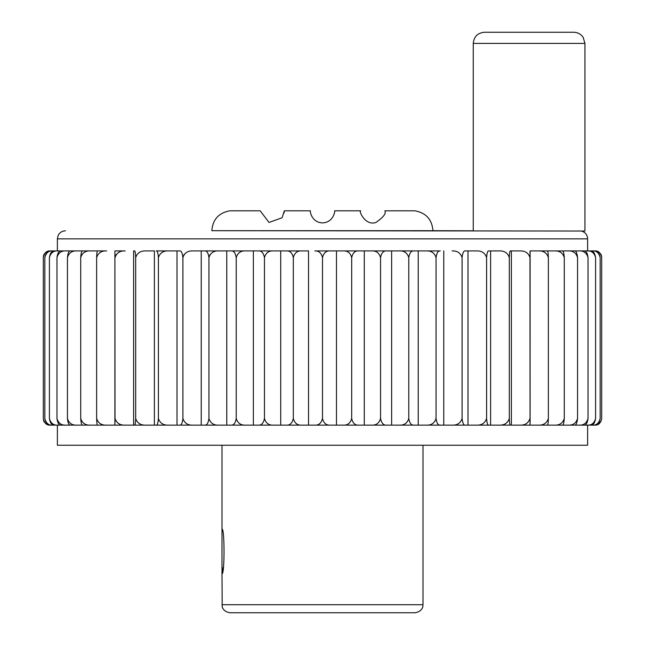 <?xml version="1.0" encoding="UTF-8"?>
<svg xmlns="http://www.w3.org/2000/svg" width="645" height="645" viewBox="0 0 645 645"><rect width="100%" height="100%" fill="white"/><g stroke="black" fill="none" stroke-linecap="round" stroke-linejoin="round"><path stroke-width="0.97" d="M55.736 250.913L50.117 250.913C46.601 250.687 44.328 252.921 43.304 257.613L43.304 418.428C44.328 423.128 46.601 425.361 50.117 425.136L55.736 425.136M384.815 210.826L415.066 210.826C426.079 212.906 432.037 219.534 432.948 230.7L211.826 230.7C212.737 219.534 218.695 212.906 229.709 210.826L260.185 210.826L269.054 222.452L282.131 217.736L284.308 210.826L310.439 210.826C309.713 210.834 311.559 222.63 322.556 222.88C333.521 222.501 335.255 210.834 334.561 210.826L360.692 210.826C358.338 210.189 365.175 226.339 375.987 222.444C383.493 217.18 386.436 213.31 384.815 210.826M284.131 212.89L284.308 210.826M432.948 230.7L473.261 230.813L473.261 43.417L584.942 43.417L584.942 231.039L211.826 230.7M221.993 529.102L221.993 573.776C224.71 575.155 224.71 527.723 221.993 529.102L221.993 445.235M223.243 567.229L221.993 573.776L222.194 606.526C221.912 605.905 222.654 611.718 230.031 612.75L414.969 612.75C422.346 611.718 423.088 605.905 422.806 606.526L423.007 604.712L221.993 604.712M587.619 425.136L587.619 445.235L57.381 445.235L57.381 425.136M595.593 257.613C594.351 252.921 591.602 250.687 587.337 250.913L590.53 250.913C593.142 250.687 594.827 252.921 595.593 257.613L595.593 418.428C594.827 423.128 593.142 425.361 590.53 425.136L54.47 425.136C51.858 425.361 50.173 423.128 49.407 418.428C50.649 423.128 53.398 425.361 57.663 425.136M600.938 254.533L601.696 257.613L601.696 418.428C600.672 423.128 598.399 425.361 594.884 425.136L589.264 425.136M586.345 250.913L594.19 250.913C597.278 250.687 599.269 252.921 600.164 257.613L600.164 418.428C599.269 423.128 597.278 425.361 594.19 425.136L586.345 425.136M579.186 425.136C583.749 425.361 586.7 423.128 588.03 418.428C587.41 423.128 586.039 425.361 583.918 425.136L571.889 425.136M560.513 250.913L574.453 250.913C576.058 250.687 577.09 252.921 577.557 257.613L577.557 418.428C577.09 423.128 576.058 425.361 574.453 425.136L560.513 425.136M564.286 257.613C562.827 252.921 559.586 250.687 554.563 250.913L562.222 250.913C563.287 250.687 563.98 252.921 564.286 257.613L564.286 418.428C563.98 423.128 563.287 425.361 562.222 425.136L546.533 425.136M538.365 425.136C543.533 425.361 546.863 423.128 548.371 418.428C548.218 423.128 547.887 425.361 547.363 425.136L530.045 425.136L529.98 257.613C528.449 252.921 525.054 250.687 519.797 250.913L511.388 250.913L511.388 425.136L519.797 425.136C525.054 425.361 528.449 423.128 529.98 418.428M510.453 425.136L490.611 425.136L490.611 250.913L499.069 250.913C504.358 250.687 507.776 252.921 509.316 257.613L509.316 418.428C509.486 423.128 509.864 425.361 510.453 425.136M488.797 425.136L467.988 425.136L467.988 250.913L476.405 250.913C481.67 250.687 485.072 252.921 486.604 257.613L486.604 418.428C486.935 423.128 487.668 425.361 488.797 425.136M476.405 250.913L465.327 250.913C463.658 250.687 462.586 252.921 462.094 257.613L462.094 418.428C462.586 423.128 463.658 425.361 465.327 425.136L440.285 425.136C438.1 425.361 436.697 423.128 436.06 418.428L436.06 257.613C434.593 252.921 431.336 250.687 426.289 250.913L386.621 250.913C383.485 250.687 381.461 252.921 380.55 257.613L380.55 418.428C381.461 423.128 383.485 425.361 386.621 425.136L399.384 425.136C404.238 425.361 407.366 423.128 408.777 418.428C409.551 423.128 411.284 425.361 413.953 425.136L426.289 425.136C431.336 425.361 434.593 423.128 436.06 418.428M380.55 418.428C379.212 423.128 376.237 425.361 371.641 425.136L364.288 425.136L364.288 250.913L371.641 250.913L358.588 250.913C355.024 250.687 352.726 252.921 351.686 257.613L351.686 418.428C352.726 423.128 355.024 425.361 358.588 425.136L330.159 425.136C326.209 425.361 323.653 423.128 322.5 418.428C321.347 423.128 318.791 425.361 314.841 425.136L286.412 425.136C289.976 425.361 292.274 423.128 293.314 418.428C294.572 423.128 297.345 425.361 301.642 425.136M293.314 418.428L293.314 257.613C294.572 252.921 297.345 250.687 301.642 250.913L273.359 250.913L280.712 250.913L280.712 425.136L273.359 425.136C268.763 425.361 265.788 423.128 264.45 418.428L264.45 257.613C263.539 252.921 261.515 250.687 258.379 250.913L218.711 250.913C213.664 250.687 210.407 252.921 208.94 257.613L208.94 418.428C210.407 423.128 213.664 425.361 218.711 425.136L231.047 425.136C233.716 425.361 235.441 423.128 236.223 418.428C237.634 423.128 240.762 425.361 245.616 425.136L258.379 425.136C261.515 425.361 263.539 423.128 264.45 418.428M208.94 418.428C208.303 423.128 206.9 425.361 204.715 425.136L179.673 425.136C181.342 425.361 182.414 423.128 182.906 418.428C184.414 423.128 187.76 425.361 192.944 425.136M201.224 425.136L201.224 250.913L192.944 250.913C187.76 250.687 184.414 252.921 182.906 257.613C182.414 252.921 181.342 250.687 179.673 250.913L168.595 250.913L177.012 250.913L177.012 425.136L156.203 425.136C157.332 425.361 158.065 423.128 158.396 418.428C159.928 423.128 163.33 425.361 168.595 425.136M135.684 257.613C137.224 252.921 140.642 250.687 145.931 250.913L154.389 250.913L154.389 425.136L145.931 425.136C140.642 425.361 137.224 423.128 135.684 418.428L135.684 257.613C135.515 252.921 135.136 250.687 134.547 250.913L133.612 250.913L133.612 425.136L125.203 425.136C119.946 425.361 116.552 423.128 115.02 418.428L114.899 250.913L114.899 425.136L97.637 425.136C97.113 425.361 96.782 423.128 96.629 418.428C98.137 423.128 101.467 425.361 106.635 425.136M135.684 418.428C135.515 423.128 135.136 425.361 134.547 425.136L133.612 425.136M115.02 418.428L114.899 425.136M98.467 425.136L82.778 425.136C81.713 425.361 81.02 423.128 80.714 418.428C82.173 423.128 85.414 425.361 90.437 425.136M84.487 425.136L70.547 425.136C68.942 425.361 67.91 423.128 67.443 418.428C68.846 423.128 71.958 425.361 76.779 425.136M73.111 425.136L61.082 425.136C58.961 425.361 57.59 423.128 56.97 418.428C58.3 423.128 61.251 425.361 65.814 425.136M58.655 425.136L50.81 425.136C47.722 425.361 45.73 423.128 44.836 418.428C45.972 423.128 48.496 425.361 52.406 425.136M44.062 421.516L43.481 419.943C43.578 419.831 43.279 423.733 50.004 425.136M594.996 250.913C601.721 252.316 601.422 256.218 601.519 256.105L601.696 257.613C600.672 252.921 598.399 250.687 594.884 250.913L589.264 250.913M587.337 425.136C591.602 425.361 594.351 423.128 595.593 418.428M529.98 257.613L530.045 250.913L587.337 250.913M588.03 257.613C586.7 252.921 583.749 250.687 579.186 250.913L583.918 250.913C586.039 250.687 587.41 252.921 588.03 257.613L588.03 418.428M571.889 250.913L579.186 250.913M554.563 425.136C559.586 425.361 562.827 423.128 564.286 418.428M546.533 250.913L554.563 250.913M538.365 250.913L547.363 250.913C547.887 250.687 548.218 252.921 548.371 257.613C546.863 252.921 543.533 250.687 538.365 250.913L530.101 250.913L530.101 425.136M548.371 257.613L548.371 418.428M519.797 250.913L510.453 250.913C509.864 250.687 509.486 252.921 509.316 257.613M499.069 425.136C504.358 425.361 507.776 423.128 509.316 418.428M476.405 425.136C481.67 425.361 485.072 423.128 486.604 418.428M408.777 418.428L408.777 257.613C409.559 252.921 411.284 250.687 413.953 250.913L440.285 250.913C438.1 250.687 436.697 252.921 436.06 257.613M443.776 250.913L443.776 425.136M418.234 250.913L418.234 425.136M380.55 257.613C379.212 252.921 376.237 250.687 371.641 250.913L391.636 250.913L391.636 425.136M408.777 257.613C407.366 252.921 404.238 250.687 399.384 250.913L391.636 250.913M351.686 257.613C350.428 252.921 347.655 250.687 343.358 250.913L358.588 250.913L330.159 250.913L336.48 250.913L336.48 425.136M343.358 425.136C347.655 425.361 350.428 423.128 351.686 418.428M336.48 250.913L343.358 250.913M301.642 250.913L308.52 250.913L308.52 425.136M322.5 257.613C321.347 252.921 318.791 250.687 314.841 250.913L330.159 250.913C326.209 250.687 323.653 252.921 322.5 257.613L322.5 418.428M308.52 250.913L286.412 250.913C289.976 250.687 292.274 252.921 293.314 257.613M236.223 418.428L236.223 257.613C237.634 252.921 240.762 250.687 245.616 250.913L273.359 250.913C268.763 250.687 265.788 252.921 264.45 257.613M253.364 250.913L253.364 425.136M201.224 250.913L226.766 250.913L226.766 425.136M236.223 257.613C235.449 252.921 233.716 250.687 231.047 250.913L226.766 250.913M184.18 254.332L182.906 257.613L182.906 418.428M158.396 257.613C158.065 252.921 157.332 250.687 156.203 250.913L168.595 250.913C163.33 250.687 159.928 252.921 158.396 257.613L158.396 418.428M154.389 250.913L145.931 250.913M125.203 250.913L114.955 250.913L125.203 250.913C119.946 250.687 116.552 252.921 115.02 257.613L116.35 254.275M96.629 257.613C96.782 252.921 97.113 250.687 97.637 250.913L106.635 250.913C101.467 250.687 98.137 252.921 96.629 257.613L96.629 418.428M98.467 250.913L90.437 250.913C85.414 250.687 82.173 252.921 80.714 257.613L80.714 418.428M84.487 250.913L76.779 250.913C71.958 250.687 68.846 252.921 67.443 257.613L67.443 418.428M67.443 257.613C67.91 252.921 68.942 250.687 70.547 250.913L76.779 250.913M56.97 257.613C57.59 252.921 58.961 250.687 61.082 250.913L65.814 250.913C61.251 250.687 58.3 252.921 56.97 257.613L56.97 418.428M106.635 250.913L57.663 250.913C53.398 250.687 50.649 252.921 49.407 257.613L49.407 418.428M58.655 250.913L52.406 250.913C48.496 250.687 45.972 252.921 44.836 257.613L44.836 418.428M44.836 257.613C45.73 252.921 47.722 250.687 50.81 250.913L52.406 250.913M49.407 257.613C50.173 252.921 51.858 250.687 54.47 250.913L57.663 250.913M584.942 43.417L583.201 37.434C580.943 34.096 577.799 32.371 573.776 32.25L484.435 32.25C477.647 32.911 473.93 36.636 473.261 43.417M322.5 612.75L361.474 612.75M65.814 250.913L73.111 250.913M90.437 250.913L82.778 250.913C81.713 250.687 81.02 252.921 80.714 257.613M192.944 250.913L204.715 250.913C206.9 250.687 208.303 252.921 208.94 257.613L210.101 254.428M486.604 257.613C486.935 252.921 487.668 250.687 488.797 250.913L499.069 250.913M462.094 257.613C460.586 252.921 457.24 250.687 452.056 250.913M577.557 257.613C576.154 252.921 573.042 250.687 568.221 250.913M600.164 257.613C599.028 252.921 596.504 250.687 592.594 250.913M592.594 425.136C596.504 425.361 599.028 423.128 600.164 418.428M568.221 425.136C573.042 425.361 576.154 423.128 577.557 418.428M452.056 425.136C457.24 425.361 460.586 423.128 462.094 418.428M581.468 231.039C585.313 232.224 587.369 234.828 587.619 238.852L57.381 238.852L58.195 235.312C59.751 232.442 62.154 230.942 65.419 230.813M423.007 604.712L423.007 445.235M43.304 257.613L43.481 256.105C43.578 256.218 43.279 252.316 50.004 250.913M587.619 250.913L587.619 238.852M57.381 250.913L57.381 238.852M601.696 418.428L600.842 421.709L594.996 425.136"/></g></svg>
